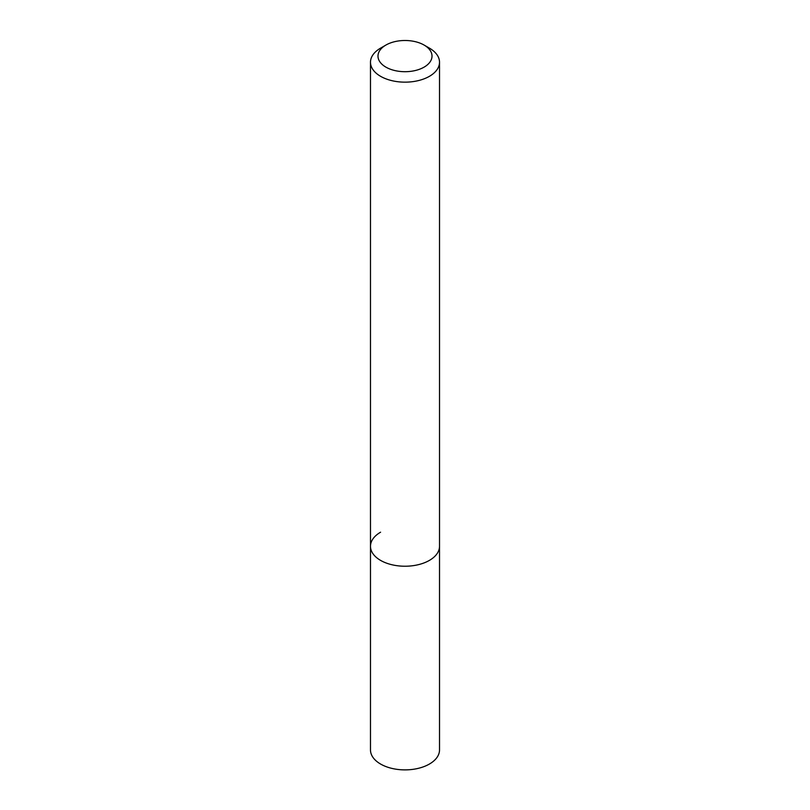 <?xml version="1.0" encoding="UTF-8"?>
<svg xmlns="http://www.w3.org/2000/svg" width="810" height="810" viewBox="0 0 810 810"><rect width="100%" height="100%" fill="white"/><g stroke="black" fill="none" stroke-linecap="round" stroke-linejoin="round"><path stroke-width="1.21" d="M380.589 48.134L385.894 45.066A27.013 15.603 180 0 1 424.106 45.066A27.013 15.603 180 0 1 424.106 67.129A27.013 15.603 180 0 1 385.894 67.129A27.013 15.603 180 0 1 385.894 45.066L380.589 48.134A34.516 19.926 180 0 0 370.484 62.228L370.484 546.294A34.516 19.926 180 0 1 380.589 532.2M424.106 45.066L429.411 48.134A34.516 19.926 180 0 1 439.516 62.228A34.516 19.926 180 0 1 429.411 76.322A34.516 19.926 180 0 1 391.787 80.635A34.516 19.926 180 0 1 370.484 62.228M439.516 62.228L439.516 546.294A34.516 19.926 180 0 1 429.411 560.388A34.516 19.926 180 0 1 391.787 564.712A34.516 19.926 180 0 1 370.484 546.294L370.484 749.949A34.516 19.926 180 0 0 391.787 768.366A34.516 19.926 180 0 0 429.411 764.043A34.516 19.926 180 0 0 439.516 749.949L439.516 546.294A34.516 19.926 180 0 1 429.411 560.388A34.516 19.926 180 0 1 391.787 564.712A34.516 19.926 180 0 1 370.484 546.294"/></g></svg>
